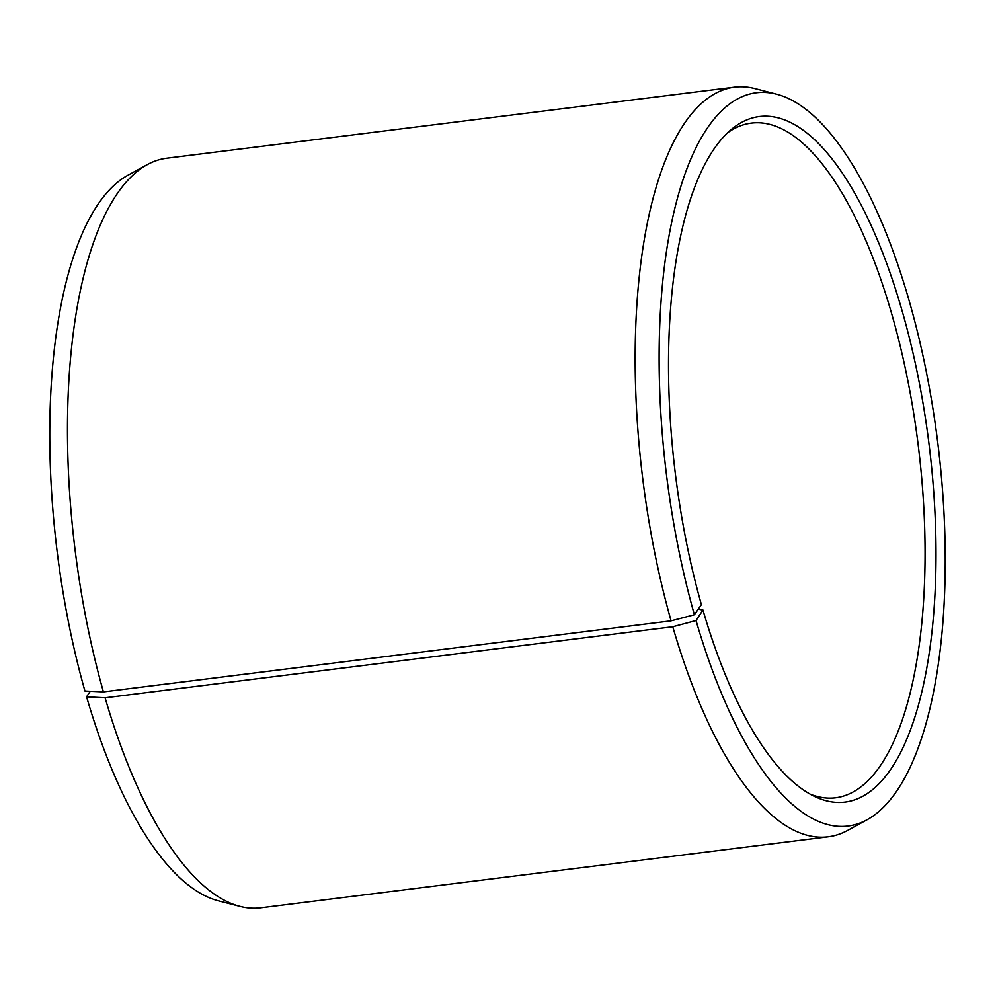 <?xml version="1.0" encoding="UTF-8"?>
<svg xmlns="http://www.w3.org/2000/svg" width="995" height="995" viewBox="0 0 995 995"><rect width="100%" height="100%" fill="white"/><g stroke="black" fill="none" stroke-linecap="round" stroke-linejoin="round"><path stroke-width="1.49" d="M727.581 132.77A339.967 125.706 -97.1 0 1 751.287 123.106A339.967 125.706 -97.1 0 1 892.739 317.467A339.967 125.706 -97.1 0 1 835.75 797.779A339.967 125.706 -97.1 0 1 810.39 794.259M698.241 609.189L702.955 610.034A345.427 127.721 -97.1 0 0 814.868 796.585A345.427 127.721 -97.1 0 0 926.507 669.61A345.427 127.721 -97.1 0 0 903.037 314.084A345.427 127.721 -97.1 0 0 731.35 129.425A345.427 127.721 -97.1 0 0 701.4 604.637L694.386 614.761L671.078 620.843L103.418 691.898L84.936 691.04A369.493 136.613 -97.1 0 1 127.733 175.331L147.173 164.672A377.739 139.673 -97.1 0 1 166.75 158.205L734.409 87.15A377.739 139.673 -97.1 0 1 754.981 88.592L776.448 94.127A369.493 136.613 -97.1 0 1 910.064 303.96A369.493 136.613 -97.1 0 1 867.267 819.669A369.493 136.613 -97.1 0 1 696.04 620.532L672.769 626.75L105.109 697.806L86.59 696.823L90.234 691.289M103.418 691.898A377.739 139.673 -97.1 0 1 147.173 164.672M671.078 620.843A377.739 139.673 -97.1 0 1 734.409 87.15M694.386 614.761A369.493 136.613 -97.1 0 1 667.11 247.195A369.493 136.613 -97.1 0 1 776.448 94.127M702.955 610.034L696.04 620.532M867.267 819.669L847.827 830.327A377.739 139.673 -97.1 0 1 828.25 836.795A377.739 139.673 -97.1 0 1 672.769 626.75M828.25 836.795L260.591 907.85A377.739 139.673 -97.1 0 1 240.019 906.408A377.739 139.673 -97.1 0 1 105.109 697.806M240.019 906.408L218.552 900.873A369.493 136.613 -97.1 0 1 86.59 696.823"/></g></svg>
